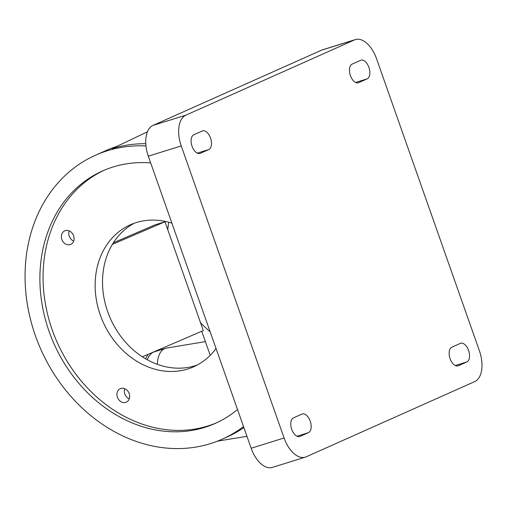 <?xml version="1.0" encoding="UTF-8"?>
<svg xmlns="http://www.w3.org/2000/svg" width="507" height="507" viewBox="0 0 507 507"><rect width="100%" height="100%" fill="white"/><g stroke="black" fill="none" stroke-linecap="round" stroke-linejoin="round"><path stroke-width="0.76" d="M150.68 162.912A138.24 114.74 -114.1 0 0 113.017 167.006A138.24 114.74 -114.1 0 0 102.528 170.967A138.24 114.74 -114.1 0 0 51.467 337.744A138.24 114.74 -114.1 0 0 204.72 427.395A138.24 114.74 -114.1 0 0 215.209 423.434A138.24 114.74 -114.1 0 0 237.523 409.523M104.119 170.276A138.24 114.74 -114.1 0 0 55.022 337.301A138.24 114.74 -114.1 0 0 207.883 425.981A138.24 114.74 -114.1 0 0 216.787 422.718M243.525 426.552A155.465 129.038 65.9 0 1 222.231 439.17A155.465 129.038 65.9 0 1 210.43 443.625A155.465 129.038 65.9 0 1 38.076 342.795A155.465 129.038 65.9 0 1 95.506 155.231A155.465 129.038 65.9 0 1 107.307 150.775A155.465 129.038 65.9 0 1 145.959 145.94M95.506 155.231L106.058 150.522A155.465 129.038 65.9 0 1 116.756 146.415M197.35 364.983A77.736 64.522 65.9 0 1 195.208 365.699A77.736 64.522 65.9 0 1 109.962 317.54A77.736 64.522 65.9 0 1 134.108 223.295M129.266 398.863A7.402 6.147 65.9 0 1 124.722 388.685M73.699 241.072A7.402 6.147 65.9 0 1 69.155 230.894M70.188 244.602A7.402 6.147 -114.1 0 0 70.752 244.393A7.402 6.147 -114.1 0 0 73.483 235.457A7.402 6.147 -114.1 0 0 65.276 230.66A7.402 6.147 -114.1 0 0 64.712 230.869A7.402 6.147 -114.1 0 0 61.981 239.805A7.402 6.147 -114.1 0 0 70.188 244.602M125.755 402.393A7.402 6.147 -114.1 0 0 126.319 402.184A7.402 6.147 -114.1 0 0 129.051 393.248A7.402 6.147 -114.1 0 0 120.843 388.451A7.402 6.147 -114.1 0 0 120.279 388.66A7.402 6.147 -114.1 0 0 117.548 397.596A7.402 6.147 -114.1 0 0 125.755 402.393M171.905 223.175A77.736 64.522 -114.1 0 0 136.256 222.579A77.736 64.522 -114.1 0 0 130.356 224.804A77.736 64.522 -114.1 0 0 101.641 318.586A77.736 64.522 -114.1 0 0 187.818 369.001A77.736 64.522 -114.1 0 0 193.718 366.77A77.736 64.522 -114.1 0 0 216.033 348.486M112.402 244.374L164.971 221.762L167.779 229.734A103.643 86.025 65.9 0 1 168.736 222.237M167.779 229.734L203.301 330.602L142.359 356.82M210.132 331.736A103.643 86.025 65.9 0 1 200.493 322.629M201.742 331.274L210.215 355.337M157.385 364.356A26.427 14.671 -107.3 0 1 165.58 348.322A26.427 14.671 -107.3 0 1 166.67 348.062L205.386 341.617M164.971 221.762L155.06 224.855L113.391 242.777M376.549 58.749L479.4 350.812A26.326 14.614 -107.3 0 1 474.729 381.594L306.228 456.801A26.326 14.614 -107.3 0 1 305.328 457.137A26.326 14.614 -107.3 0 1 284.085 437.991L181.233 145.921A26.326 14.614 -107.3 0 1 185.911 115.146L354.412 39.939A26.326 14.614 -107.3 0 1 355.306 39.597A26.326 14.614 -107.3 0 1 376.549 58.749M305.328 457.137L272.405 467.403A26.326 14.614 -107.3 0 1 251.161 448.251L148.31 156.188A26.326 14.614 -107.3 0 1 152.987 125.406L321.489 50.199A26.326 14.614 -107.3 0 1 322.382 49.863L355.306 39.597M293.49 417.863L301.938 414.092A9.848 5.463 -107.3 0 1 302.273 413.966A9.848 5.463 -107.3 0 1 310.322 421.437A9.848 5.463 -107.3 0 1 308.471 432.642L300.024 436.413A9.848 5.463 -107.3 0 1 299.688 436.54A9.848 5.463 -107.3 0 1 291.639 429.074A9.848 5.463 -107.3 0 1 293.49 417.863M367.144 78.87L358.696 82.641A9.848 5.463 -107.3 0 1 358.36 82.768A9.848 5.463 -107.3 0 1 350.312 75.302A9.848 5.463 -107.3 0 1 352.169 64.097L360.61 60.327A9.848 5.463 -107.3 0 1 360.946 60.2A9.848 5.463 -107.3 0 1 368.995 67.665A9.848 5.463 -107.3 0 1 367.144 78.87L355.629 82.464M451.857 347.181L460.305 343.41A9.848 5.463 -107.3 0 1 460.641 343.283A9.848 5.463 -107.3 0 1 468.69 350.749A9.848 5.463 -107.3 0 1 466.833 361.96L458.391 365.731A9.848 5.463 -107.3 0 1 458.055 365.858A9.848 5.463 -107.3 0 1 450.001 358.386A9.848 5.463 -107.3 0 1 451.857 347.181M208.776 149.552L200.335 153.323A9.848 5.463 -107.3 0 1 199.999 153.45A9.848 5.463 -107.3 0 1 191.95 145.984A9.848 5.463 -107.3 0 1 193.801 134.78L202.249 131.009A9.848 5.463 -107.3 0 1 202.585 130.882A9.848 5.463 -107.3 0 1 210.633 138.348A9.848 5.463 -107.3 0 1 208.776 149.552L197.267 153.146M246.966 436.343L217.592 441.115M222.231 439.17L226.984 437.053A155.465 129.038 -114.1 0 0 243.886 427.591M145.775 143.684A155.465 129.038 -114.1 0 0 112.053 148.659L147.423 131.801M147.379 359.824A26.427 14.671 -107.3 0 1 154.318 351.833L165.58 348.322M145.737 358.899A27.524 15.273 -107.3 0 1 148.304 354.26M156.283 350.831A27.524 15.273 -107.3 0 1 157.145 350.952M160.763 348.898A32.568 18.081 -107.3 0 1 161.708 349.526M321.489 50.199L354.412 39.939M358.018 82.856L358.696 82.641M152.987 125.406L185.911 115.146M296.956 436.229L308.471 432.642M299.339 436.622L300.024 436.413M148.31 156.188L181.233 145.921M251.161 448.251L284.085 437.991M455.324 365.547L466.833 361.96M457.707 365.94L458.391 365.731M199.65 153.539L200.335 153.323M161.828 349.488L160.89 348.848"/></g></svg>
